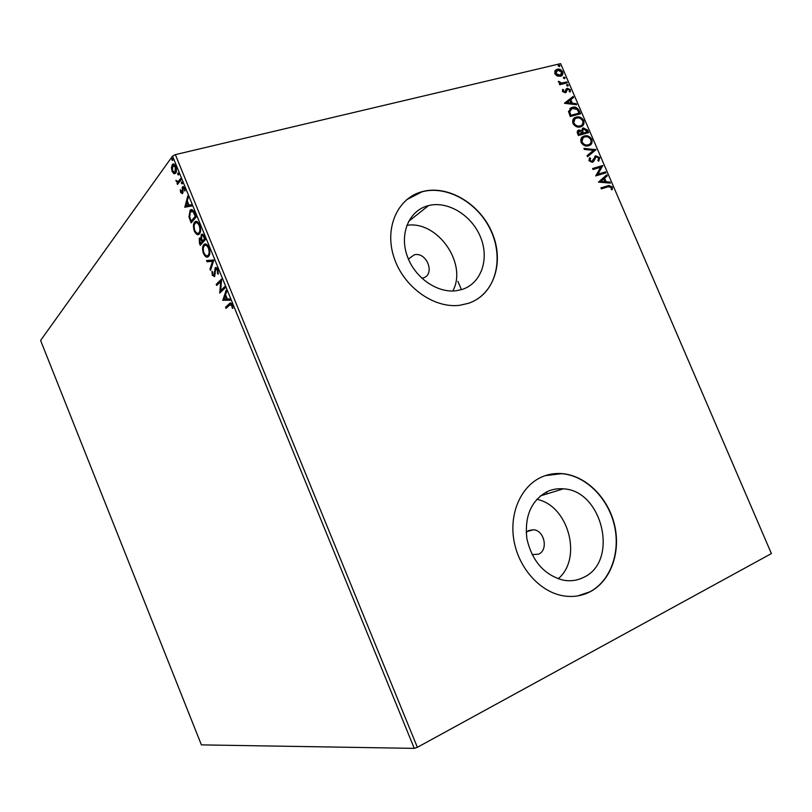 <?xml version="1.0" encoding="UTF-8"?>
<svg xmlns="http://www.w3.org/2000/svg" width="812" height="812" viewBox="0 0 812 812"><rect width="100%" height="100%" fill="white"/><g stroke="black" fill="none" stroke-linecap="round" stroke-linejoin="round"><path stroke-width="1.22" d="M421.864 278.293L423.062 277.998C435.628 274.557 426.807 251.476 414.232 254.806L408.406 259.119M427.437 205.872C409.045 210.988 399.443 233.592 407.045 255.536C414.414 277.521 437.303 293.538 456.638 290.686L462.505 289.326C481.455 283.063 489.524 258.805 480.542 237.124C471.823 215.373 447.96 200.635 428.594 205.558L427.437 205.872M547.45 491.473C531.21 500.425 524.359 516.209 526.907 538.833C532.175 561.265 544.294 575.038 563.264 580.164C570.491 581.463 577.261 580.55 583.564 577.403C619.292 561.447 602.463 490.225 563.305 488.844C557.753 488.357 552.464 489.24 547.45 491.473M541.665 477.04C521.466 485.88 509.286 512.362 513.803 539.716C518.208 567.07 538.853 590.943 561.772 595.541C571.821 597.51 581.199 596.282 589.918 591.867C610.928 581.047 621.16 551.876 614.461 524.603C607.894 497.299 585.472 475.335 561.863 473.589C554.809 473.081 548.07 474.228 541.665 477.04M577.86 595.886L589.654 591.907C610.665 581.098 620.896 551.937 614.207 524.674C607.64 497.37 585.219 475.416 561.62 473.67L545.299 475.629M421.773 191.764C397.342 198.361 384.188 228.162 394.013 257.526C403.534 286.951 433.892 308.651 459.714 305.302L468.636 303.272C494.092 294.644 504.506 261.88 492.214 232.993C480.278 203.985 448.183 184.557 422.281 191.622L421.773 191.764M476.522 299.598C497.715 286.677 503.257 254.704 489.768 228.304C476.502 201.812 446.417 185.187 422.078 191.784L406.68 199.671M532.114 554.647L538.63 554.16C548.547 550.039 544.466 530.459 533.596 529.759L528.734 530.52L526.166 532.327M173.961 173.788L172.103 171.474L171.413 167.566L172.428 164.46C173.413 163.405 174.529 164.075 175.778 166.47C176.732 169.627 176.691 171.88 175.676 173.22L173.961 173.788L174.793 173.585L173.403 172.215M181.096 179.746L177.503 184.466L177.026 183.309L177.554 182.619L175.91 180.345L178.102 181.624L180.619 178.579L181.096 179.746M180.7 192.556L180.305 189.663L182.02 192.444L182.588 186.719L184.537 187.937L185.024 190.972L184.141 188.648L183.015 187.937L182.954 192.454L182.446 193.652L180.7 192.556L181.391 192.373M194.809 213.343L196.25 216.875L191.155 222.904L188.952 216.834L190.15 210.328C191.53 208.674 193.083 209.679 194.809 213.343M205.477 239.499L200.28 245.265L199.407 243.133L199.265 238.241L200.94 238.413L201.295 234.536C202.158 233.582 203.142 234.221 204.238 236.454L205.477 239.499M213.85 260.013L210.521 270.396L210.003 269.127L212.521 261.271L207.019 261.789L206.502 260.53L213.85 260.013M224.731 286.666L225.208 287.834L219.768 293.061L220.702 281.551L216.682 285.499L216.205 284.332L221.605 279.013L220.671 290.564L224.731 286.666M229.674 305.058L226.02 308.398L225.543 307.23L229.258 303.83C230.07 302.44 231.095 302.774 232.344 304.845L232.882 308.327L232.212 308.113L231.775 305.383L229.674 305.058M414.272 748.37L201.386 744.878L40.6 340.461L172.53 156.097L175.351 154.625L417.368 747.314L414.272 748.37L172.53 156.097M222.772 300.44L226.172 290.188L226.69 291.478L225.563 294.715L227.319 298.999L229.735 298.928L230.253 300.207L222.691 300.237M217.941 269.564L218.164 274.182L217.504 273.502L217.423 270.203L215.647 269.005L214.622 276.638L212.287 275.187L211.993 271.36L212.693 271.929L212.835 274.649L214.124 275.491L215.17 267.828C215.982 267.026 216.916 267.605 217.941 269.564M208.593 256.359C207.121 258.023 205.426 257.099 203.477 253.598C202.178 249.274 202.29 246.31 203.812 244.727C205.274 243.021 206.989 243.955 208.958 247.538C210.237 251.872 210.115 254.806 208.593 256.359M199.407 233.836L199.376 233.866C197.945 235.561 196.271 234.678 194.362 231.217C193.053 226.883 193.144 223.889 194.636 222.234L194.738 222.123C196.159 220.488 197.823 221.412 199.711 224.883C201 229.228 200.899 232.212 199.407 233.836M184.801 207.314L187.755 196.057L188.272 197.326L187.288 200.899L189.023 205.142L191.277 204.705L191.794 205.974L184.73 207.121M182.243 183.888L181.441 183.451L181.492 181.908L182.264 182.375L182.243 183.888M178.61 174.966L177.808 174.55L177.869 172.976L178.62 173.453L178.61 174.966M172.682 160.451L171.88 160.035L171.951 158.441L172.692 158.919L172.682 160.451M557.215 76.064L554.819 73.74L554.951 70.827L557.245 69.233C559.377 68.705 561.193 69.578 562.665 71.852C563.254 74.136 562.604 75.597 560.737 76.226L557.215 76.064M567.263 82.875L559.701 84.742L559.275 83.768L560.402 83.494L558.362 81.301L561.65 83.017L566.847 81.91L567.263 82.875M562.462 91.523L562.736 89.381L563.629 89.787L563.366 91.228L564.878 91.888L566.268 88.843L567.304 88.234L570.359 89.736L570.197 91.989L569.263 91.614L569.486 90.081L567.761 89.198L565.457 92.822L562.462 91.523M579.301 110.858L580.56 113.802L570.257 116.532L568.501 111.477L572.196 107.326C575.109 106.413 577.474 107.59 579.301 110.858L578.834 111.214L580.012 113.944M588.659 132.63L578.388 135.462L577.616 133.655C576.865 131.706 577.302 130.488 578.905 130.032L581.615 130.62L583.381 127.9L587.573 130.093L588.659 132.63M596.008 149.702L587.523 156.726L587.056 155.65L593.511 150.332L584.396 149.449L583.929 148.373L596.008 149.702L587.502 156.675M605.539 171.87L605.965 172.844L595.754 175.899L600.636 167.252L593.014 169.505L592.587 168.52L602.808 165.506L597.957 174.133L605.539 171.87L605.417 173.007M608.117 186.79L601.327 188.871L600.9 187.887L608.898 185.471L612.349 187.014L612.218 189.785L611.223 189.531L611.314 187.349L608.117 186.79M560.615 63.63L771.4 553.581L560.615 63.63L175.351 154.625M771.4 553.581L417.368 747.314M598.434 182.132L606.808 174.803L607.264 175.869L604.564 178.163L606.107 181.746L609.924 182.061L610.38 183.126L598.434 182.132M599.733 157.68L598.738 161.192L597.876 160.543L598.718 158.056L596.231 156.787L593.673 161.365L592.222 162.349L588.944 160.746L589.634 157.772L590.588 158.36L590.009 160.451L591.857 161.355L595.825 155.802L599.733 157.68L598.637 161.111M588.629 145.764C585.736 146.657 583.219 145.561 581.098 142.465C580.296 138.913 581.382 136.761 584.376 136C587.279 135.137 589.766 136.254 591.857 139.37C592.628 142.851 591.552 144.983 588.629 145.764M580.499 126.865C577.596 127.728 575.079 126.611 572.957 123.515C572.155 120.095 573.17 117.984 576.012 117.182L576.256 117.111C579.169 116.278 581.666 117.415 583.747 120.531C584.518 123.992 583.442 126.104 580.499 126.865M564.584 103.327L573.11 96.466L573.556 97.521L570.816 99.663L572.348 103.215L576.205 103.662L576.662 104.728L564.584 103.327M567.852 86.133L566.644 85.534L567.07 84.539L568.37 85.108L567.852 86.133M564.655 78.693L563.447 78.094L563.853 77.11L565.172 77.668L564.655 78.693M559.448 66.574L558.24 65.975L558.626 65.001L559.955 65.559L559.448 66.574M558.148 578.794C582.904 558.28 568.329 505.226 536.762 499.329M452.791 291C467.803 263.748 437.546 220.296 406.822 225.34M600.971 188.029L608.421 185.786L612.349 187.014M611.872 187.328L611.883 189.693M606.351 175.189L606.787 176.184L607.264 175.869M606.787 176.184L604.564 178.163M604.087 178.478L605.63 182.061L606.107 181.746M605.63 182.061L609.924 182.061M609.447 182.375L609.751 183.076M603.702 178.894L600.393 181.624L604.889 181.644L603.702 178.894L600.87 181.309L604.889 181.644M592.658 168.683L602.808 165.506M602.331 165.831L602.9 165.729M602.423 166.054L597.957 174.133M597.48 174.448L605.062 172.185M594.891 157.721L593.673 161.365M589.319 158.198L590.588 158.36M590.121 158.685L590.009 160.451M589.542 160.776L591.857 161.355M591.39 161.679L592.08 161.273M594.831 156.33L595.825 155.802M595.348 156.127L599.256 158.005M584.102 148.769L595.937 149.54M582.305 137.035L584.376 136M583.909 136.335C586.812 135.472 589.299 136.599 591.39 139.705L591.857 139.37M591.39 139.705C592.131 142.11 591.704 143.927 590.091 145.145M583.117 137.827L581.666 142.455C583.392 144.952 585.411 145.835 587.736 145.125L589.37 144.292M584.792 136.974C582.427 137.583 581.544 139.299 582.133 142.12C583.858 144.617 585.878 145.51 588.203 144.79C590.547 144.171 591.42 142.476 590.821 139.694C589.147 137.167 587.137 136.264 584.792 136.974M577.809 130.62L578.905 130.032M578.448 130.367L581.615 130.62M582.295 128.489L583.381 127.9M582.914 128.245L587.573 130.093M587.106 130.438L588.111 132.782M583.016 129.331L582.153 131.25L582.914 133.33L587.198 131.94L583.798 128.875L582.62 130.915L583.381 132.995L587.198 131.94M578.591 131.442L578.56 134.528L582.326 133.28L579.352 130.996L578.591 133.178L579.027 134.193L582.326 133.28M574.074 118.207L576.256 117.111M575.799 117.466C578.702 116.623 581.199 117.76 583.29 120.876L583.747 120.531M583.29 120.876L582.092 126.175M574.896 118.999L573.536 123.525C575.251 126.022 577.281 126.926 579.616 126.236L581.341 125.342M576.672 118.085L576.469 118.146C574.226 118.796 573.404 120.48 574.003 123.18C575.718 125.677 577.748 126.581 580.083 125.89C582.427 125.292 583.31 123.617 582.712 120.846C581.037 118.319 579.017 117.405 576.672 118.085M569.791 108.524L572.196 107.326M571.739 107.681C574.652 106.768 577.017 107.945 578.834 111.214M570.663 109.285L569.242 112.086L570.44 115.619L579.088 113.101L577.261 109.529L572.287 108.392L569.699 111.741L570.897 115.274L579.088 113.101M564.513 103.165L573.11 96.466M572.653 96.821L573.099 97.876M572.348 103.215L571.892 103.571L570.359 100.018L570.816 99.663M571.892 103.571L576.205 103.662M575.749 104.017L576.012 104.646M567.05 102.606L571.11 103.073L569.943 100.353L567.05 102.606L571.11 103.073M562.513 89.848L563.629 89.787M563.183 90.152L563.366 91.228M562.919 91.594L564.797 91.918M564.34 92.284L564.929 91.878M566.309 88.802L567.304 88.234M566.847 88.599L570.359 89.736M569.902 90.102L569.983 91.908M566.685 89.97L566.806 90.842M566.35 91.198L566.279 92.274M566.654 84.895L567.162 84.509M566.705 84.874L568.37 85.108M567.913 85.473L567.903 86.113M559.377 84.001L560.402 83.494M558.331 81.789L559.366 81.565M558.971 82.408L561.65 83.017M561.193 83.382L566.847 81.91M566.39 82.276L566.705 83.007M563.457 77.465L563.964 77.069M563.508 77.444L565.172 77.668M564.716 78.043L564.716 78.673M555.449 70.187L557.245 69.233M556.799 69.609C558.93 69.081 560.737 69.954 562.219 72.227L562.665 71.852M562.219 72.227L561.589 75.8M556.21 70.999L555.306 73.892L559.448 75.749L560.879 74.968M557.671 70.208L555.763 73.516L560.27 75.262L561.742 72.085L557.671 70.208M558.23 65.356L558.747 64.96M558.301 65.336L559.955 65.559M559.509 65.934L559.509 66.554M226.69 307.778L226.365 306.977L225.543 307.23M226.365 306.977L230.77 303.018M232.882 307.91L232.212 308.113M232.699 306.012L232.009 306.225M232.465 305.17L231.775 305.383M232.141 304.398L230.963 304.409M223.513 299.993L226.568 291.183M230.161 299.983L223.594 300.186M225.208 295.751L224.041 299.11L226.548 299.029L225.208 295.751L225.898 295.538M227.238 298.816L226.548 299.029M220.184 292.655L219.666 292.817M220.509 292.35L220.671 290.564L224.894 287.062M221.524 281.307L220.702 281.551M217.342 284.85L217.037 284.088L216.205 284.332M217.037 284.088L221.696 279.501M218.347 273.279L217.504 273.502M218.113 270.01L217.423 270.203M217.687 269.005L216.469 268.762M214.601 276.669L213.353 275.461M212.988 274.984L212.287 275.187M215.241 273.888L214.53 274.101M215.18 271.908L214.469 272.121M215.322 269.675L216.002 267.584L215.17 267.828M210.927 269.127L210.003 269.127M210.836 268.894L213.353 261.028L212.521 261.271M213.353 261.028L207.019 261.789M207.842 261.555L207.385 260.439M207.963 256.856L204.908 254.572M204.177 253.395L203.477 253.598M203.436 247.69L204.644 244.493L203.812 244.727M204.644 244.493L205.304 243.955M208.349 246.28L205.588 245.265M207.669 255.567L208.948 254.958L209.811 253.192M204.289 245.894C203.081 247.152 202.98 249.507 203.995 252.968C205.558 255.8 206.938 256.541 208.116 255.191C209.334 253.963 209.435 251.618 208.43 248.157C206.847 245.254 205.466 244.503 204.289 245.894M209.12 247.964L208.43 248.157M208.948 254.958L208.116 255.191M200.909 244.564L200.473 243.478M199.519 239.773L200.097 238.007L199.265 238.241M201.508 238.261L200.94 238.413M201.538 236.079L202.127 234.303L201.295 234.536M203.873 235.663L202.604 235.47M204.624 237.388L203.913 237.591C203.173 235.724 202.452 235.094 201.772 235.703L201.589 238.576L202.523 241.083L205.203 238.809M201.863 239.418L200.584 239.154M202.442 240.89L199.752 239.388L200.331 243.519L202.655 241.042M202.817 241.448L201.752 241.083M200.331 243.519L201.985 241.682M205.172 238.728L204.462 238.921L203.913 237.591M202.523 241.083L204.462 238.921M198.707 234.404L195.733 232.13M195.063 231.024L194.362 231.217M194.312 225.066L195.469 222.011L194.636 222.234M195.469 222.011L196.189 221.392M199.153 223.716L196.463 222.711M198.432 233.105L199.701 232.516L200.564 230.801M195.103 223.391C193.926 224.711 193.845 227.096 194.86 230.557C196.382 233.328 197.712 234.049 198.869 232.739L198.93 232.668C200.117 231.379 200.209 229.004 199.194 225.543C197.62 222.661 196.26 221.94 195.103 223.391M199.894 225.35L199.194 225.543M199.762 232.445L198.93 232.668M191.784 222.163L191.348 221.097M189.632 216.652L188.952 216.834M189.602 213.495L190.8 210.318L189.957 210.531M190.8 210.318L191.581 209.628M194.098 211.8L191.815 210.978M194.149 211.891L190.434 211.699L189.673 216.875L191.206 221.128L195.986 216.225M191.206 221.128L195.245 216.337L193.327 212.115M195.946 216.144L195.245 216.337M185.562 206.908L188.222 197.204M191.774 205.923L185.633 207.101M186.983 202.036L185.968 205.74L188.303 205.284L186.983 202.036L187.684 201.853M189.003 205.101L188.303 205.284M182.974 191.53L182.274 191.713M182.893 188.12L182.081 187.948M182.913 187.734L183.319 186.628L182.487 186.841M185.034 190.576L184.405 190.739M184.74 188.496L184.141 188.648M184.415 187.663L183.471 187.826M182.497 193.591L181.624 192.535M182.406 183.492L181.441 183.451M182.284 183.248L182.142 182.132M178.102 183.674L177.026 183.309M177.869 183.106L178.386 182.416L177.554 182.619M178.386 182.416L177.27 181.715M176.772 181.228L176.143 181.38M178.934 181.411L180.863 179.168M178.762 174.57L177.808 174.55M178.65 174.336L178.508 173.22M172.733 171.312L172.103 171.474M172.124 167.404L171.413 167.566M172.317 166.592L173.047 164.521L172.205 164.724M175.301 165.496L173.839 165.343M174.905 172.367L176.407 171.159M172.682 165.881L172.54 170.885L175.027 172.256L175.341 167.069L172.682 165.881M175.95 166.927L175.341 167.069M176.042 171.85L175.209 172.053M172.834 160.045L171.88 160.035M172.733 159.842L172.591 158.705M230.08 303.576L229.258 303.83M200.097 242.95L199.407 243.133M190.921 220.438L190.231 220.62M195.438 214.886L194.728 215.078M182.812 189.906L182.172 190.069M180.244 179.97L179.401 180.183M547.207 493.808L546.425 491.97L547.207 493.808M461.429 289.661L457.917 281.317M533.596 529.759L527.14 531.484M540.325 495.929L563.305 488.844M408.598 221.382L428.594 205.558M408.446 259.048L414.232 254.806M194.738 222.123L195.57 221.899M198.869 232.739L199.701 232.516M190.15 210.328L190.982 210.115M182.02 192.444L182.852 192.231M182.588 186.719L183.38 186.527M178.478 181.299L179.32 181.086M172.428 164.46L173.271 164.257M175.027 172.256L175.869 172.053"/></g></svg>
